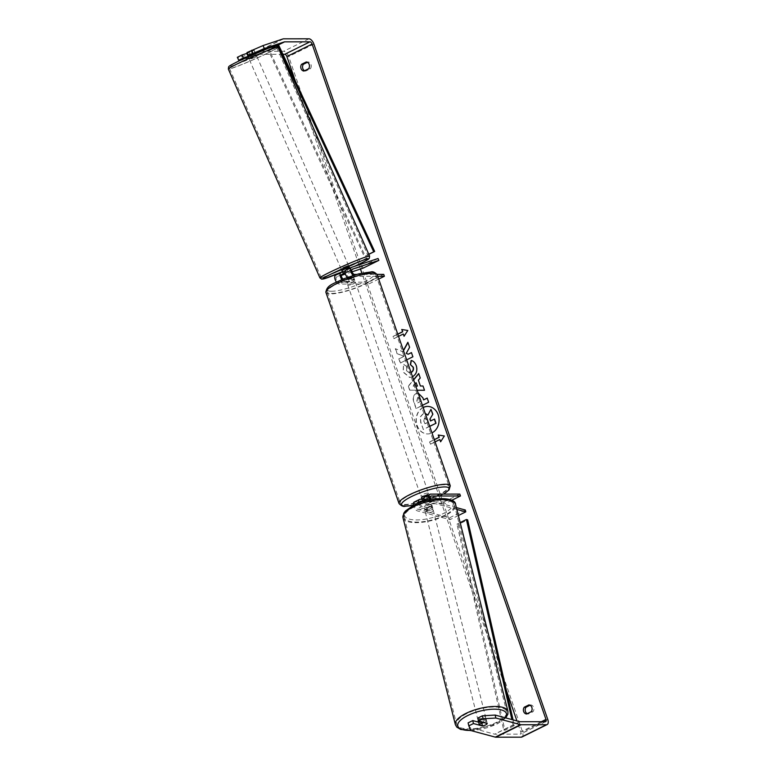 <?xml version="1.0" encoding="UTF-8"?>
<svg xmlns="http://www.w3.org/2000/svg" width="776" height="776" viewBox="0 0 776 776"><rect width="100%" height="100%" fill="white"/><g stroke="black" fill="none" stroke-linecap="round" stroke-linejoin="round"><path stroke-width="0.58" stroke-dasharray="3.88 2.91" d="M345.223 273.239L345.708 273.084L344.874 271.222L349.918 268.729L346.212 269.97L351.576 267.322M345.708 273.084L350.762 270.591L347.047 271.823A2.852 1.445 63.7 0 0 346.95 271.862A2.852 1.445 63.7 0 0 346.775 274.743A2.852 1.445 63.7 0 0 349.132 277.061L353.594 277.051A4.074 0.854 -19.1 0 1 348.55 279.544L344.088 279.554A2.852 1.445 -116.3 0 1 342.992 279.04M336.415 282.027A4.898 2.473 63.7 0 0 339.374 284.084L368.619 284.055L367.97 282.173L338.724 282.202A2.852 1.445 63.7 0 1 336.377 279.884A2.852 1.445 63.7 0 1 336.551 277.003A2.852 1.445 63.7 0 1 336.639 276.964L341.372 275.393M347.231 277.401A4.898 2.473 63.7 0 0 349.782 278.943L354.254 278.943A4.074 0.854 -19.1 0 1 349.2 281.436L344.738 281.436A4.898 2.473 -116.3 0 1 341.876 279.505M353.216 275.383A4.898 2.473 63.7 0 0 355.146 276.295L377.728 276.275M356.591 274.413L377.058 274.384M383.732 274.384L367.97 282.173M378.698 279.079L368.619 284.055M342.643 271.969L344.874 271.222M378.038 258.505L362.276 266.294L335.804 275.111L341.168 272.463M363.11 268.147L362.276 266.294M352.042 271.833L345.417 274.044M348.55 279.544L349.2 281.436M353.594 277.051L354.254 278.943M350.762 270.591L349.918 268.729M250.396 56.958L256.099 54.669L250.396 56.958M246.768 53.36L254.033 50.304L247.243 53.078M248.63 57.938L248.213 56.658M248.136 56.823L251.055 55.775L249.591 52.419M341.847 270.514L349.316 267.235M342.488 271.629L345.252 270.582L346.241 272.822L349.025 271.571L350.684 270.698L349.801 268.35L349.113 268.525M346.959 269.582L347.861 271.639L345.165 272.842M346.241 272.822L345.213 273.162M347.861 271.639L350.684 270.698M256.099 54.669L255.43 53.495M255.294 53.185L254.033 50.304M255.605 53.544L254.868 53.738M251.211 51.235L252.481 54.126M255.498 53.66L252.685 54.592M248.242 56.716L251.055 55.775M342.439 271.522L345.252 270.582M349.695 268.467L348.269 268.942M342.788 267.662L348.492 265.373L342.788 267.662M251.211 58.83L256.914 56.532L251.211 58.83M265.664 54.01A25.812 1.397 156.3 0 0 276.819 47.802A25.812 1.397 156.3 0 0 264.422 51.914A25.812 1.397 156.3 0 0 240.696 62.322A25.812 1.397 156.3 0 0 229.541 68.54A25.812 1.397 156.3 0 0 241.937 64.427A25.812 1.397 156.3 0 0 265.664 54.01M357.241 262.851A25.812 1.397 156.3 0 0 368.406 256.643A25.812 1.397 156.3 0 0 356.009 260.755A25.812 1.397 156.3 0 0 332.283 271.163A25.812 1.397 156.3 0 0 321.118 277.371A25.812 1.397 156.3 0 0 333.515 273.268A25.812 1.397 156.3 0 0 357.241 262.851M423.162 407.468A13.755 11.514 -90.1 0 0 416.935 425.423A13.755 11.514 -90.1 0 0 427.586 433.93A13.755 11.514 -90.1 0 0 431.96 432.892M423.192 407.565A13.755 11.514 -90.1 0 0 417.158 425.423A13.755 11.514 -90.1 0 0 427.809 433.93A13.755 11.514 -90.1 0 0 438.43 414.917A13.755 11.514 -90.1 0 0 427.78 406.42A13.755 11.514 -90.1 0 0 427.673 406.42M477.783 718.091L486.513 720.438L487.231 723.407M486.513 720.438A4.074 1.426 -13.6 0 1 484.961 721.942A4.074 1.426 -13.6 0 1 481.459 722.931L478.617 722.165M403.413 350.442L402.715 351.722L395.314 348.696L397.031 353.652L403.947 356.31L398.825 358.842L400.28 363.013L406.673 359.86M409.66 390.153L417.187 390.221L409.66 390.153L408.273 386.147L413.56 379.745M470.634 730.497L469.916 727.519L494.564 734.154A2.444 1.242 63.7 0 0 494.807 734.183L520.192 734.154A2.444 1.242 63.7 0 0 520.492 734.086A2.444 1.242 63.7 0 0 520.745 731.894L516.942 720.923M506.388 690.456L361.878 273.123M360.462 269.03L359.016 264.839M358.822 264.296L295.316 80.888M398.534 336.357L393.82 338.695L393.034 336.425L397.758 334.097M435.074 441.884L430.36 444.212L429.574 441.951L434.298 439.623M422.425 405.334L416.023 408.496L413.783 402.036C412.483 398.001 413.239 395.178 416.052 393.577L418.177 393.073M412.522 376.738L409.65 377.456L403.113 372.073L403.53 364.38L406.663 366.514L406.323 370.54L409.34 372.868L411.028 372.431M521.938 737.016A5.713 2.891 63.7 0 0 522.529 731.894L288.662 56.541A5.713 2.891 63.7 0 0 283.715 51.264L258.33 51.294A5.713 2.891 63.7 0 0 257.816 51.371L237.776 58.045L237.33 57.317M530.027 705.238L530.677 704.918A4.074 3.414 89.9 0 1 533.636 707.431A4.074 3.414 89.9 0 1 533.025 711.699L528.388 713.998A4.074 3.414 89.9 0 1 527.253 713.678M304.609 70.732A4.074 3.414 -90.1 0 0 305.744 71.052L310.39 68.754A4.074 3.414 -90.1 0 0 310.992 64.486A4.074 3.414 -90.1 0 0 308.043 61.973L307.393 62.293M246.797 53.418L254.101 50.178L247.001 52.535M255.323 53.243L248.107 56.396M239.056 60.906L237.776 58.045M282.93 54.281L259.378 54.31A2.444 1.242 63.7 0 0 259.155 54.339L239.115 61.013M469.916 727.519L468.103 722.873M482.74 725.822A4.074 1.426 166.4 0 0 484.418 725.414M481.459 722.931L482.119 725.657M528.893 704.918L530.677 704.918M531.24 711.699L533.025 711.699M526.603 713.998L528.388 713.998M250.396 55.639L249.057 52.671M255.44 53.146L254.101 50.178M306.248 61.973L308.043 61.973M308.605 68.754L310.39 68.754M303.959 71.052L305.744 71.052M429.71 426.383L423.366 429.516L420.893 422.367L420.34 416.77L422.823 413.977L425.267 413.55M420.563 416.77L423.046 413.977L425.258 413.521M423.366 429.516L420.67 422.367L420.34 416.77M429.681 426.286L423.143 429.516M430.699 420.873L434.56 419.079M427.906 414.995L431.194 409.369M401.949 329.528L407.798 330.46M408.021 330.46L404.063 336.28M403.501 334.019L393.82 338.695M397.787 334.194L393.257 336.425L394.043 338.695M440.04 439.536L430.36 444.212M430.583 444.212L429.574 441.951M434.327 439.72L429.797 441.951M440.749 441.573L444.57 435.986L438.488 435.055M415.014 383.945L413.094 386.147L415.761 386.099L413.094 386.147M416.305 382.714L413.317 386.147M423.221 385.982L424.714 390.289M409.883 390.153L408.273 386.147M408.496 386.147L413.627 379.939M418.914 373.537L420.233 377.99M420.456 377.99L418.371 380.182M418.594 380.182L420.621 386.021M417.653 397.671L416.838 400.901L417.517 402.86L420.844 401.211L420.165 399.233L417.692 397.651L417.061 400.901L417.517 402.86M417.74 402.86L421.009 401.25M420.388 399.233L417.915 397.651L418.594 397.487L417.886 397.671M427.227 398.175L428.856 402.259L416.246 408.496L414.006 402.036C412.706 398.001 413.462 395.178 416.275 393.577L418.245 393.063L423.095 397.797L423.812 399.863M403.501 350.694L402.938 351.722L395.314 348.696M408.409 354.215L406.449 353.39L409.825 347.289L407.953 342.517M395.537 348.696L397.254 353.652L404.17 356.31L399.048 358.842L400.503 363.013L413.113 356.785L411.474 352.702M411.348 360.559L411.358 360.491C413.569 360.889 415.286 362.644 416.518 365.768C417.866 370.656 416.596 374.323 412.686 376.758L409.873 377.456L403.336 372.073L403.53 364.38M403.753 364.38L406.663 366.514M406.886 366.514L406.546 370.54L409.563 372.868L411.057 372.519M424.53 418.06L423.783 421.087L424.734 423.822L427.76 422.328L426.81 419.564L424.53 418.06L425.384 417.905L424.714 418.08L424.006 421.087L424.957 423.822L427.983 422.328L427.033 419.564L424.53 418.06M419.932 502.547A2.852 1.445 63.7 0 0 422.367 506.388L426.926 507.62A4.074 1.426 166.4 0 0 430.418 506.631A4.074 1.426 166.4 0 0 431.97 505.127L432.416 506.98L427.857 505.758A4.898 2.473 -116.3 0 1 424.065 501.189M418.817 502.955A4.898 2.473 63.7 0 0 422.813 508.251L427.372 509.473A4.074 1.426 166.4 0 0 430.864 508.484A4.074 1.426 166.4 0 0 432.416 506.98M458.383 515.516L450.012 519.648L417.449 510.899A4.898 2.473 -116.3 0 1 413.395 505.36M414.209 502.053A4.898 2.473 -116.3 0 1 414.811 501.917L444.047 501.888L444.706 503.769L415.461 503.799A2.852 1.445 -116.3 0 0 415.111 503.886A2.852 1.445 -116.3 0 0 414.85 506.534A2.852 1.445 -116.3 0 0 417.003 509.037L449.556 517.796L450.012 519.648M456.375 507.601L432.775 501.248A2.852 1.445 -116.3 0 1 430.981 499.54M456.851 509.463L433.221 503.1A4.898 2.473 -116.3 0 1 429.923 499.744M431.97 505.127L427.411 503.896A2.852 1.445 -116.3 0 1 425.248 501.393A2.852 1.445 -116.3 0 1 425.52 498.735A2.852 1.445 -116.3 0 1 425.869 498.658L430.331 498.658A4.074 0.854 -19.1 0 1 425.287 501.15L424.055 501.15M451.768 500.287L444.706 503.769M459.819 494.099L444.047 501.888M424.618 496.912A4.898 2.473 -116.3 0 1 425.219 496.776L429.681 496.776A4.074 0.854 -19.1 0 1 424.637 499.269L422.066 499.269M465.328 510.007L449.556 517.796M425.287 501.15L424.637 499.269M430.331 498.658L429.681 496.776M426.926 507.62L427.372 509.473M421.446 497.843A4.074 0.854 160.9 0 0 422.144 498.066A4.074 0.854 160.9 0 0 426.596 496.931A4.074 0.854 160.9 0 0 429.147 495.175A4.074 0.854 160.9 0 0 428.575 494.952M422.028 499.133A4.074 0.854 160.9 0 0 422.532 499.201A4.074 0.854 160.9 0 0 425.073 498.735L425.859 500.995A4.074 0.854 160.9 0 0 430.273 498.813L427.081 498.813A4.074 0.854 160.9 0 0 423.793 500.142M427.081 498.813L426.305 496.553A4.074 0.854 160.9 0 1 428.837 496.087A4.074 0.854 160.9 0 1 429.545 496.31A4.074 0.854 160.9 0 1 429.487 496.553L430.273 498.813M350.345 277.216A4.074 0.854 160.9 0 0 345.931 279.399L346.717 281.659A4.074 0.854 160.9 0 0 346.668 281.901A4.074 0.854 160.9 0 0 347.367 282.125A4.074 0.854 160.9 0 0 349.908 281.649L349.122 279.389A4.074 0.854 160.9 0 0 353.536 277.207L350.345 277.216L351.13 279.476A4.074 0.854 160.9 0 1 353.672 279.011A4.074 0.854 160.9 0 1 354.37 279.234L354.758 280.359A4.074 0.854 160.9 0 0 354.06 280.136A4.074 0.854 160.9 0 0 349.607 281.281A4.074 0.854 160.9 0 0 347.056 283.027A4.074 0.854 160.9 0 0 347.755 283.25A4.074 0.854 160.9 0 0 352.217 282.115A4.074 0.854 160.9 0 0 354.758 280.359M345.931 279.399L349.122 279.389M354.37 279.234A4.074 0.854 160.9 0 1 354.322 279.476L353.536 277.207M424.006 500.995L425.859 500.995M429.487 496.553L426.305 496.553M421.882 498.735L425.073 498.735M346.717 281.659L349.908 281.649M354.322 279.476L351.13 279.476M354.719 282.018A4.074 0.854 160.9 0 0 350.257 283.162A4.074 0.854 160.9 0 0 347.706 284.918A4.074 0.854 160.9 0 0 348.405 285.141A4.074 0.854 160.9 0 0 352.867 283.997A4.074 0.854 160.9 0 0 355.418 282.241A4.074 0.854 160.9 0 0 354.719 282.018M427.799 493.07A4.074 0.854 160.9 0 0 423.337 494.215A4.074 0.854 160.9 0 0 420.786 495.961A4.074 0.854 160.9 0 0 421.494 496.184A4.074 0.854 160.9 0 0 425.946 495.04A4.074 0.854 160.9 0 0 428.498 493.293A4.074 0.854 160.9 0 0 427.799 493.07M404.684 504.487A25.812 5.383 160.9 0 0 432.892 497.261A25.812 5.383 160.9 0 0 449.032 486.183A25.812 5.383 160.9 0 0 444.609 484.767A25.812 5.383 160.9 0 0 416.392 491.994A25.812 5.383 160.9 0 0 400.251 503.071A25.812 5.383 160.9 0 0 404.684 504.487M331.604 293.444A25.812 5.383 160.9 0 0 359.812 286.218A25.812 5.383 160.9 0 0 375.953 275.131A25.812 5.383 160.9 0 0 371.52 273.715A25.812 5.383 160.9 0 0 343.312 280.941A25.812 5.383 160.9 0 0 327.171 292.028A25.812 5.383 160.9 0 0 331.604 293.444M478.171 720.817A4.074 1.455 165.8 0 0 480.538 721.534A4.074 1.455 165.8 0 0 484.554 720.467A4.074 1.455 165.8 0 0 486.077 718.818A4.074 1.455 165.8 0 0 483.71 718.101A4.074 1.455 165.8 0 0 479.704 719.158A4.074 1.455 165.8 0 0 478.307 720.244M483.661 722.446L482.876 719.333A4.074 1.455 165.8 0 1 486.358 719.924A4.074 1.455 165.8 0 1 486.339 720.264L487.124 723.377M428.459 504.39A4.074 1.455 165.8 0 0 425.568 505.331A4.074 1.455 165.8 0 0 424.065 506.631L424.627 508.852A4.074 1.455 165.8 0 0 424.598 509.192A4.074 1.455 165.8 0 0 428.09 509.783L427.527 507.562A4.074 1.455 165.8 0 0 430.418 506.631A4.074 1.455 165.8 0 0 431.922 505.322L432.484 507.543A4.074 1.455 165.8 0 0 432.513 507.194A4.074 1.455 165.8 0 0 429.021 506.612L428.459 504.39L431.922 505.322M431.262 509.958A4.074 1.455 165.8 0 0 432.785 508.299A4.074 1.455 165.8 0 0 430.428 507.582A4.074 1.455 165.8 0 0 426.412 508.649A4.074 1.455 165.8 0 0 424.879 510.307A4.074 1.455 165.8 0 0 427.246 511.025A4.074 1.455 165.8 0 0 431.262 509.958M427.527 507.562L424.065 506.631M482.779 725.832L481.935 722.514A4.074 1.455 165.8 0 1 478.569 722.155M486.339 720.264L482.876 719.333M478.472 721.573L481.935 722.514M424.627 508.852L428.09 509.783M432.484 507.543L429.021 506.612M431.728 511.801A4.074 1.455 165.8 0 0 433.26 510.152A4.074 1.455 165.8 0 0 430.893 509.434A4.074 1.455 165.8 0 0 426.878 510.501A4.074 1.455 165.8 0 0 425.355 512.15A4.074 1.455 165.8 0 0 427.712 512.868A4.074 1.455 165.8 0 0 431.728 511.801M484.079 718.625A4.074 1.455 165.8 0 0 485.611 716.966A4.074 1.455 165.8 0 0 483.244 716.248A4.074 1.455 165.8 0 0 479.228 717.315A4.074 1.455 165.8 0 0 477.706 718.964A4.074 1.455 165.8 0 0 480.072 719.682A4.074 1.455 165.8 0 0 484.079 718.625M466.308 713.842A25.812 9.205 165.8 0 0 456.627 724.299A25.812 9.205 165.8 0 0 471.604 728.839A25.812 9.205 165.8 0 0 497.009 722.097A25.812 9.205 165.8 0 0 506.68 711.631A25.812 9.205 165.8 0 0 491.712 707.091A25.812 9.205 165.8 0 0 466.308 713.842M413.957 507.019A25.812 9.205 165.8 0 0 404.277 517.485A25.812 9.205 165.8 0 0 419.244 522.025A25.812 9.205 165.8 0 0 444.658 515.274A25.812 9.205 165.8 0 0 454.329 504.817A25.812 9.205 165.8 0 0 439.361 500.277A25.812 9.205 165.8 0 0 413.957 507.019M513.082 719.885L514.381 725.618L504.924 730.284L458.17 524.537L467.637 519.862M460.168 522.578L456.948 524.169L458.17 524.537M514.381 725.618L513.159 725.24L503.702 729.915L456.948 524.169M513.159 725.24L511.869 719.556M504.924 730.284L503.702 729.915M278.953 45.735L269.495 50.411L365.224 256.109L368.813 254.334M368.775 254.247L365.224 256.109M277.342 46.424L268.525 50.779L364.254 256.478M269.495 50.411L268.525 50.779M344.738 281.436L339.374 284.084M341.818 274.403L336.639 276.964M344.088 279.554L338.724 282.202M354.496 274.413L349.132 277.061M355.146 276.295L349.782 278.943M352.226 269.262L347.047 271.823M278.021 47.278A27.121 1.465 -23.7 0 1 266.294 53.806A27.121 1.465 -23.7 0 1 241.365 64.738A27.121 1.465 -23.7 0 1 228.348 69.064M240.24 60.344A25.084 1.358 156.3 0 0 232.849 65.611A25.084 1.358 156.3 0 0 264.49 52.264A25.084 1.358 156.3 0 0 269.301 49.907M319.925 277.895A27.121 1.465 156.3 0 0 332.952 273.579A27.121 1.465 156.3 0 0 357.872 262.637A27.121 1.465 156.3 0 0 369.599 256.119M354.467 266.352A25.084 1.358 -23.7 0 1 342.517 271.678L354.496 266.343M541.386 721.699L520.745 731.894M313.892 44.077L288.662 56.541M547.759 719.43L522.529 731.894M283.046 38.907L257.816 51.371M276.072 45.988L259.155 54.339M276.198 45.997L259.378 54.31M545.412 721.69L520.192 734.154M520.036 721.719L494.807 734.183M519.794 721.69L494.564 734.154M308.945 38.8L283.715 51.264M283.56 38.829L258.33 51.294M422.813 508.251L417.449 510.899M420.175 499.269L414.811 501.917M420.194 501.461L415.461 503.799M422.367 506.388L417.003 509.037M430.602 496.32L425.869 498.658M430.573 494.128L425.219 496.776M433.221 503.1L427.857 505.758M432.775 501.248L427.411 503.896M450.274 485.757A27.121 5.655 -19.1 0 1 433.309 497.397A27.121 5.655 -19.1 0 1 403.675 504.992A27.121 5.655 -19.1 0 1 399.019 503.498M325.939 292.455A27.121 5.655 160.9 0 0 330.586 293.939A27.121 5.655 160.9 0 0 360.229 286.344A27.121 5.655 160.9 0 0 377.185 274.704M331.517 291.272A25.084 5.238 -19.1 0 1 337.182 281.707A25.084 5.238 -19.1 0 1 370.307 272.114A25.084 5.238 -19.1 0 1 364.633 281.678A25.084 5.238 -19.1 0 1 331.517 291.272M413.375 505.215A25.084 5.238 160.9 0 0 443.416 494.118M507.95 711.311A27.121 9.671 -14.2 0 1 497.785 722.301A27.121 9.671 -14.2 0 1 471.09 729.392A27.121 9.671 -14.2 0 1 455.366 724.619M470.615 730.439A25.084 8.943 165.8 0 0 497.038 723.824A25.084 8.943 165.8 0 0 505.195 717.761M403.016 517.805A27.121 9.671 165.8 0 0 418.739 522.578A27.121 9.671 165.8 0 0 445.434 515.487A27.121 9.671 165.8 0 0 455.59 504.497M413.918 505.292A25.084 8.943 -14.2 0 1 448.159 499.453A25.084 8.943 -14.2 0 1 443.746 513.314A25.084 8.943 -14.2 0 1 409.505 519.154A25.084 8.943 -14.2 0 1 413.918 505.292M341.906 274.355L336.551 277.003M352.314 269.214L346.95 271.862M341.023 268.642L249.445 59.81M368.406 256.643L276.819 47.802M321.118 277.371L229.541 68.54M348.492 265.373L256.914 56.532M545.712 721.632L520.492 734.086M420.476 501.228L415.111 503.886M430.874 496.087L425.52 498.735M346.668 281.901L347.056 283.027M429.147 495.175L429.545 496.31M413.385 505.283L443.591 494.118M347.706 284.918L420.786 495.961M375.953 275.131L449.032 486.183M327.171 292.028L400.251 503.071M355.418 282.241L428.498 493.293M505.729 717.907L497.494 723.795L471.071 730.614M486.077 718.818L486.358 719.924M432.513 507.194L432.785 508.299M424.598 509.192L424.879 510.307M433.26 510.152L485.611 716.966M404.277 517.485L456.627 724.299M454.329 504.817L506.68 711.631M425.355 512.15L477.706 718.964"/><path stroke-width="1.16" d="M335.804 275.111A4.898 2.473 63.7 0 0 335.649 275.179A4.898 2.473 63.7 0 0 336.415 282.027M341.876 279.505A4.898 2.473 -116.3 0 1 341.003 272.531A4.898 2.473 -116.3 0 1 341.168 272.463L342.643 271.969M342.992 279.04A2.852 1.445 -116.3 0 1 341.459 276.411A2.852 1.445 -116.3 0 1 341.906 274.355A2.852 1.445 -116.3 0 1 342.003 274.316L345.223 273.239M356.591 274.413L354.496 274.413A2.852 1.445 63.7 0 1 352.139 272.095A2.852 1.445 63.7 0 1 352.314 269.214A2.852 1.445 63.7 0 1 352.411 269.175L378.882 260.358L378.038 258.505L351.576 267.322A4.898 2.473 63.7 0 0 351.412 267.39A4.898 2.473 63.7 0 0 350.645 270.873A4.898 2.473 63.7 0 0 353.216 275.383M377.058 274.384L383.732 274.384L384.392 276.266L378.698 279.079M377.728 276.275L384.392 276.266M346.212 269.97A4.898 2.473 63.7 0 0 346.048 270.038A4.898 2.473 63.7 0 0 347.231 277.401M378.882 260.358L363.11 268.147L352.042 271.833M345.417 274.044L341.372 275.393M247.243 53.078L246.768 53.36L248.213 56.658M345.165 272.842L343.419 273.753L342.488 271.629M349.743 268.215L349.316 267.235L343.603 269.534L341.847 270.514L342.332 271.629M346.959 269.582L349.113 268.525M345.213 273.162L343.419 273.753M254.868 53.738L252.685 54.592L252.481 54.126M348.269 268.942L346.882 269.398M431.96 432.892A13.755 11.514 -90.1 0 0 438.207 414.917A13.755 11.514 -90.1 0 0 427.557 406.42A13.755 11.514 -90.1 0 0 423.162 407.468M301.612 64.263A4.074 3.414 -90.1 0 0 301.01 68.54A4.074 3.414 -90.1 0 0 303.959 71.052L308.605 68.754A4.074 3.414 -90.1 0 0 309.207 64.486A4.074 3.414 -90.1 0 0 306.248 61.973L301.612 64.263L303.397 64.263A4.074 3.414 -90.1 0 0 302.795 68.54A4.074 3.414 -90.1 0 0 304.609 70.732M524.256 707.217L528.893 704.918A4.074 3.414 89.9 0 1 531.851 707.431A4.074 3.414 89.9 0 1 531.24 711.699L526.603 713.998A4.074 3.414 89.9 0 1 523.645 711.485A4.074 3.414 89.9 0 1 524.256 707.217L526.041 707.208L530.027 705.238M527.253 713.678A4.074 3.414 89.9 0 1 525.43 711.485A4.074 3.414 89.9 0 1 526.041 707.208M484.418 725.414A4.074 1.426 166.4 0 0 485.679 724.91A4.074 1.426 166.4 0 0 487.231 723.407L478.501 721.059L477.783 718.091L482.41 715.802L495.146 715.065L519.794 721.69A2.444 1.242 63.7 0 0 520.036 721.719L545.412 721.69A2.444 1.242 63.7 0 0 545.712 721.632A2.444 1.242 63.7 0 0 545.974 719.43L312.107 44.077A2.444 1.242 63.7 0 0 309.983 41.817L284.608 41.846A2.444 1.242 63.7 0 0 284.385 41.875L264.344 48.548L248.339 55.503L247.001 52.535L263.006 45.58L264.344 48.548M406.673 359.86L412.89 356.785L411.445 352.605L408.186 354.215L406.226 353.39L409.602 347.289L407.866 342.274L403.413 350.442M413.56 379.745L418.691 373.537L420.233 377.99L418.371 380.182L420.398 386.021L422.998 385.982L424.491 390.289L417.187 390.221L424.491 390.289M516.942 720.923L506.388 690.456M361.878 273.123L360.462 269.03M359.016 264.839L358.822 264.296M295.316 80.888L286.877 56.541A2.444 1.242 63.7 0 0 284.763 54.281L282.93 54.281M397.787 334.194L402.715 331.759L401.716 329.49L407.798 330.46L404.063 336.28L403.277 334.019L398.534 336.357M402.492 331.759L397.758 334.097M440.749 441.573L439.817 439.546L440.603 441.806L444.347 435.986L438.256 435.016L439.032 437.276L434.298 439.623M439.817 439.546L435.074 441.884M418.177 393.073L422.871 397.797L423.589 399.863L427.188 398.078L428.633 402.259L422.425 405.334M410.94 372.47C412.958 371.306 413.666 369.551 413.065 367.213L410.349 364.565L411.135 360.5C413.346 360.889 415.063 362.644 416.295 365.768C417.643 370.656 416.373 374.323 412.463 376.767M495.146 715.065L495.864 718.033L520.512 724.658A5.713 2.891 63.7 0 0 521.074 724.736L546.459 724.706A5.713 2.891 63.7 0 0 547.158 724.551A5.713 2.891 63.7 0 0 547.759 719.43L313.892 44.077A5.713 2.891 63.7 0 0 308.945 38.8L283.56 38.829A5.713 2.891 63.7 0 0 283.046 38.907L263.006 45.58M307.393 62.293L303.397 64.263M248.107 56.396L243.295 57.996L241.957 55.028L246.797 53.418M241.957 55.028L237.33 57.317L239.056 60.906M243.295 57.996L238.668 60.285M252.966 53.224L251.628 50.256M248.339 55.503L255.323 53.243M478.617 722.165L472.739 720.584L473.457 723.552L468.82 725.841L470.634 730.497L495.282 737.122A5.713 2.891 63.7 0 0 495.854 737.2L521.23 737.171A5.713 2.891 63.7 0 0 521.938 737.016L547.158 724.551M472.739 720.584L468.103 722.873L468.82 725.841M495.864 718.033L483.128 718.77L478.501 721.059M483.128 718.77L482.41 715.802M473.457 723.552L482.187 725.899A4.074 1.426 166.4 0 0 482.74 725.822M429.875 419.137L432.872 414.2L429.875 419.137L430.505 420.97L434.56 419.079L436.015 423.269L429.681 426.286M436.015 423.269L429.71 426.383M434.337 419.079L435.792 423.269M430.098 419.137L430.699 420.873M432.649 414.2L430.971 409.369L432.872 414.2M425.267 413.55L427.818 415.15L430.971 409.369M427.673 406.42A13.755 11.514 -90.1 0 0 423.192 407.565M425.258 413.521L427.906 414.995M404.209 336.056L403.277 334.019M402.715 331.759L401.949 329.528M438.488 435.055L439.255 437.276L434.327 439.72M417.245 386.079L415.761 386.099L417.469 386.079L416.082 382.714L415.014 383.945M417.469 386.079L416.082 382.714M422.998 385.982L420.398 386.021M413.627 379.939L418.759 373.722M421.067 401.211L420.058 398.505M427.227 398.175L423.589 399.863M407.953 342.517L403.501 350.694M411.474 352.702L408.186 354.215M411.057 372.519L411.164 372.47C413.181 371.306 413.889 369.551 413.288 367.213L410.349 364.565M410.572 364.565L411.348 360.559M422.066 499.269L420.175 499.269A4.898 2.473 63.7 0 0 419.574 499.404A4.898 2.473 63.7 0 0 418.817 502.955M413.395 505.36A4.898 2.473 -116.3 0 1 414.209 502.053L419.574 499.404M424.055 501.15L420.825 501.15A2.852 1.445 63.7 0 0 420.476 501.228A2.852 1.445 63.7 0 0 419.932 502.547M430.981 499.54A2.852 1.445 -116.3 0 1 430.874 496.087A2.852 1.445 -116.3 0 1 431.233 496.01L460.469 495.98L451.768 500.287M429.923 499.744A4.898 2.473 -116.3 0 1 429.972 494.264A4.898 2.473 -116.3 0 1 430.573 494.128L459.819 494.099L460.469 495.98M456.851 509.463L465.775 511.859L465.328 510.007L456.375 507.601M424.065 501.189A4.898 2.473 -116.3 0 1 424.618 496.912L429.972 494.264M465.775 511.859L458.383 515.516M428.575 494.952A4.074 0.854 160.9 0 0 428.449 494.952A4.074 0.854 160.9 0 0 423.997 496.097A4.074 0.854 160.9 0 0 421.446 497.843L421.834 498.978A4.074 0.854 160.9 0 0 422.028 499.133M423.793 500.142A4.074 0.854 160.9 0 0 422.668 500.995L421.882 498.735A4.074 0.854 160.9 0 0 421.834 498.978M422.668 500.995L424.006 500.995M483.71 722.66A4.074 1.455 165.8 0 0 480.819 723.591A4.074 1.455 165.8 0 0 479.316 724.9L482.779 725.832A4.074 1.455 165.8 0 0 485.669 724.9A4.074 1.455 165.8 0 0 487.183 723.591L483.661 722.446M478.307 720.244A4.074 1.455 165.8 0 0 478.171 720.817L478.452 721.923A4.074 1.455 165.8 0 0 478.569 722.155M479.316 724.9L478.472 721.573A4.074 1.455 165.8 0 0 478.452 721.923M513.082 719.885L467.637 519.862L466.415 519.493L460.168 522.578M511.869 719.556L466.415 519.493M374.682 251.434L373.712 251.802L277.992 46.104L278.953 45.735L374.682 251.434L368.813 254.334M373.712 251.802L368.775 254.247M277.992 46.104L277.342 46.424M319.925 277.895L228.348 69.064A27.121 1.465 -23.7 0 1 240.065 62.536A27.121 1.465 -23.7 0 1 264.994 51.594A27.121 1.465 -23.7 0 1 278.021 47.278L369.599 256.119A27.121 1.465 156.3 0 0 356.572 260.435A27.121 1.465 156.3 0 0 331.653 271.377A27.121 1.465 156.3 0 0 319.925 277.895L321.72 279.176L324.281 278.759L342.517 271.687A25.084 1.358 -23.7 0 1 323.117 279.001A25.084 1.358 -23.7 0 1 333.457 272.91A25.084 1.358 -23.7 0 1 365.098 259.562A25.084 1.358 -23.7 0 1 357.707 264.829A25.084 1.358 -23.7 0 1 354.467 266.352L357.765 264.81C370.385 258.621 368.144 259.242 369.298 258.33L369.599 256.119M269.301 49.907A25.084 1.358 156.3 0 0 270.048 47.627A25.084 1.358 156.3 0 0 240.24 60.344M545.974 719.43L541.386 721.699M312.107 44.077L286.877 56.541M284.385 41.875L276.072 45.988M284.608 41.846L276.198 45.997M309.983 41.817L284.763 54.281M520.512 724.658L495.282 737.122M521.074 724.736L495.854 737.2M546.459 724.706L521.23 737.171M420.825 501.15L420.194 501.461M431.233 496.01L430.602 496.32M325.939 292.455L399.019 503.498A27.121 5.655 -19.1 0 1 415.975 491.858A27.121 5.655 -19.1 0 1 445.618 484.263A27.121 5.655 -19.1 0 1 450.274 485.757L377.185 274.704A27.121 5.655 160.9 0 0 372.529 273.22A27.121 5.655 160.9 0 0 342.895 280.815A27.121 5.655 160.9 0 0 325.939 292.455C326.667 284.763 333.825 283.909 342.827 279.108L358.58 273.889L370.957 271.959C372.781 271.338 374.856 272.25 377.185 274.704M443.416 494.118A25.084 5.238 160.9 0 0 444.687 486.93A25.084 5.238 160.9 0 0 411.571 496.524A25.084 5.238 160.9 0 0 405.906 506.097A25.084 5.238 160.9 0 0 413.375 505.215M403.016 517.805L403.792 513.198L405.363 511.064L413.462 505.322C429.264 496.601 455.667 496.465 455.59 504.497A27.121 9.671 165.8 0 0 439.866 499.725A27.121 9.671 165.8 0 0 413.181 506.815A27.121 9.671 165.8 0 0 403.016 517.805L455.366 724.619A27.121 9.671 -14.2 0 1 465.532 713.629A27.121 9.671 -14.2 0 1 492.226 706.548A27.121 9.671 -14.2 0 1 507.95 711.311L507.902 714.143L505.729 717.907M505.195 717.761A25.084 8.943 165.8 0 0 496.378 709.225A25.084 8.943 165.8 0 0 467.21 715.802A25.084 8.943 165.8 0 0 470.615 730.439M341.003 272.531L335.649 275.179M351.412 267.39L346.048 270.038M228.348 69.064L228.619 66.872C229.851 66.183 225.826 67.405 240.182 60.373L268.564 48.17C280.67 44.504 274.403 45.765 278.021 47.278M399.019 503.498C401.337 505.952 403.423 506.864 405.256 506.253L413.385 505.283M443.591 494.118L449.042 489.937L450.274 485.757M455.59 504.497L507.95 711.311M455.366 724.619L456.754 727.093L460.643 729.43L471.071 730.614"/></g></svg>
